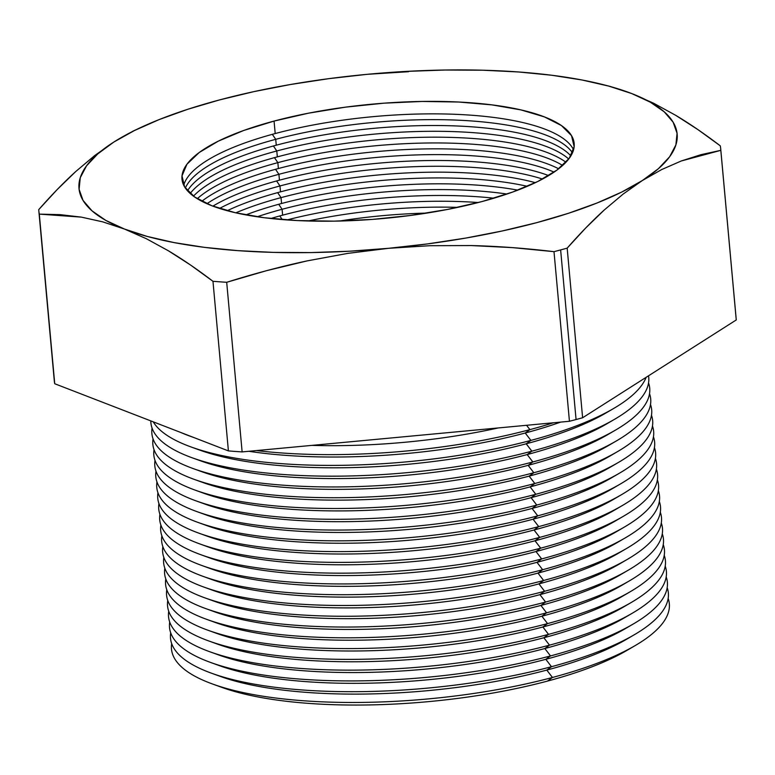 <?xml version="1.0" encoding="UTF-8"?>
<svg xmlns="http://www.w3.org/2000/svg" width="775" height="775" viewBox="0 0 775 775"><rect width="100%" height="100%" fill="white"/><g stroke="black" fill="none" stroke-linecap="round" stroke-linejoin="round"><path stroke-width="1.16" d="M146.659 124.823L133.203 131.043L113.867 142.028A300.303 87.604 174.8 0 1 146.659 124.823A300.303 87.604 174.8 0 1 219.441 99.946L187.686 109.314L159.195 119.563L134.443 130.539L113.867 142.028L97.815 153.857L86.548 165.811L80.271 177.688L79.098 189.284L83.032 200.396L92.022 210.848L105.894 220.449L124.436 229.032L147.308 236.462L174.133 242.604L204.455 247.361L237.741 250.635L273.43 252.388L310.901 252.582L349.535 251.207L388.643 248.3L427.587 243.902L465.668 238.09L502.258 230.969L536.726 222.657L568.472 213.29L596.973 203.031L621.715 192.064L642.291 180.565L658.353 168.737L669.619 156.792L675.887 144.915L677.069 133.319L673.136 122.198L664.146 111.755L650.264 102.155L631.732 93.562L608.85 86.132L582.025 79.99L551.713 75.243L518.427 71.959L482.738 70.215L445.257 70.021L406.633 71.387L367.515 74.293L328.581 78.692L290.489 84.504L253.9 91.624L219.441 99.946A300.303 87.604 174.8 0 1 367.515 74.293L367.602 74.293M426.851 213.086A196.898 57.437 -5.2 0 0 339.469 221.04A196.898 57.437 174.8 0 1 426.851 213.086M308.101 220.982A196.898 57.437 174.8 0 1 457.686 207.371A196.898 57.437 -5.2 0 0 308.101 220.982M478.282 202.527A196.898 57.437 -5.2 0 0 286.973 219.935A196.898 57.437 174.8 0 1 478.282 202.527M282.236 219.577L279.775 215.944L282.236 219.577M282.633 215.169A196.898 57.437 174.8 0 1 493.898 198.197A196.898 57.437 -5.2 0 0 282.633 215.169L282.09 209.279L278.709 204.28L282.09 209.279A196.898 57.437 174.8 0 1 506.966 194.041A196.898 57.437 -5.2 0 0 282.09 209.279L282.633 215.169A196.898 57.437 -5.2 0 0 270.833 218.502A196.898 57.437 174.8 0 1 282.633 215.169M281.567 203.505A196.898 57.437 174.8 0 1 517.797 190.146A196.898 57.437 -5.2 0 0 281.567 203.505L281.034 197.625L277.653 192.617L281.034 197.625A196.898 57.437 174.8 0 1 527.291 186.31A196.898 57.437 -5.2 0 0 281.034 197.625L281.567 203.505A196.898 57.437 -5.2 0 0 245.869 214.888A196.898 57.437 174.8 0 1 281.567 203.505M280.511 191.851A196.898 57.437 174.8 0 1 535.36 182.667A196.898 57.437 -5.2 0 0 280.511 191.851L279.969 185.961L276.588 180.963L279.969 185.961A196.898 57.437 174.8 0 1 542.529 179.044A196.898 57.437 -5.2 0 0 279.969 185.961L280.511 191.851A196.898 57.437 -5.2 0 0 227.24 210.713A196.898 57.437 174.8 0 1 280.511 191.851M279.446 180.188A196.898 57.437 174.8 0 1 548.652 175.576A196.898 57.437 -5.2 0 0 279.446 180.188L278.913 174.307L275.532 169.299L278.913 174.307A196.898 57.437 174.8 0 1 554.077 172.118A196.898 57.437 -5.2 0 0 278.913 174.307L279.446 180.188A196.898 57.437 -5.2 0 0 212.892 206.14A196.898 57.437 174.8 0 1 279.446 180.188M278.38 168.533A196.898 57.437 174.8 0 1 558.659 168.795A196.898 57.437 -5.2 0 0 278.38 168.533L277.847 162.643L274.466 157.645L277.847 162.643A196.898 57.437 174.8 0 1 562.66 165.463A196.898 57.437 -5.2 0 0 277.847 162.643L278.38 168.533A196.898 57.437 -5.2 0 0 201.82 201.267A196.898 57.437 174.8 0 1 278.38 168.533M277.324 156.87A196.898 57.437 174.8 0 1 565.953 162.246A196.898 57.437 -5.2 0 0 277.324 156.87L276.791 150.98L273.41 145.981L276.791 150.98A196.898 57.437 174.8 0 1 568.714 159.03A196.898 57.437 -5.2 0 0 276.791 150.98L277.324 156.87A196.898 57.437 -5.2 0 0 193.469 196.153A196.898 57.437 174.8 0 1 277.324 156.87M276.258 145.206A196.898 57.437 174.8 0 1 570.855 155.92A196.898 57.437 -5.2 0 0 276.258 145.206L275.726 139.326L272.345 134.327L275.726 139.326A196.898 57.437 174.8 0 1 572.493 152.811A196.898 57.437 -5.2 0 0 275.726 139.326L276.258 145.206A196.898 57.437 -5.2 0 0 187.502 190.815A196.898 57.437 174.8 0 1 276.258 145.206M212.544 684.005L221.776 687.357A239.485 69.866 -5.2 0 0 547.45 681.099L552.459 677.476A249.957 72.918 174.8 0 1 212.544 684.005A249.957 72.918 174.8 0 1 171.682 643.618A249.957 72.918 -5.2 0 0 294.568 700.038A249.957 72.918 -5.2 0 0 552.459 677.476L546.792 670.094A240.163 70.06 174.8 0 1 216.031 674.783M211.565 673.233A249.957 72.918 174.8 0 1 170.703 632.836A249.957 72.918 -5.2 0 0 293.589 689.266A249.957 72.918 -5.2 0 0 551.471 666.703L546.792 670.094L551.471 666.703A249.957 72.918 174.8 0 1 211.565 673.233L220.197 676.362A240.163 70.06 -5.2 0 0 546.792 670.094L552.459 677.476L547.45 681.099A239.485 69.866 -5.2 0 0 630.85 648.026A239.485 69.866 -5.2 0 1 626.781 650.496A239.485 69.866 -5.2 0 1 547.45 681.099A239.485 69.866 -5.2 0 1 217.329 685.662M210.577 662.451A249.957 72.918 174.8 0 1 169.715 622.063A249.957 72.918 -5.2 0 0 292.611 678.483A249.957 72.918 -5.2 0 0 550.492 655.931L545.813 659.312L550.492 655.931A249.957 72.918 174.8 0 1 210.577 662.451L219.218 665.589A240.163 70.06 -5.2 0 0 545.813 659.312L551.471 666.703L545.813 659.312A240.163 70.06 174.8 0 1 215.043 664.01M209.599 651.678A249.957 72.918 174.8 0 1 168.737 611.291A249.957 72.918 -5.2 0 0 291.623 667.711A249.957 72.918 -5.2 0 0 549.514 645.149L544.825 648.539L549.514 645.149A249.957 72.918 174.8 0 1 209.599 651.678L218.24 654.807A240.163 70.06 -5.2 0 0 544.825 648.539L550.492 655.931L544.825 648.539A240.163 70.06 174.8 0 1 214.065 653.228M208.62 640.906A249.957 72.918 174.8 0 1 167.758 600.509A249.957 72.918 -5.2 0 0 290.644 656.938A249.957 72.918 -5.2 0 0 548.535 634.376L543.847 637.757L548.535 634.376A249.957 72.918 174.8 0 1 208.62 640.906L217.252 644.035A240.163 70.06 -5.2 0 0 543.847 637.757L549.514 645.149L543.847 637.757A240.163 70.06 174.8 0 1 213.086 642.456M207.642 630.123A249.957 72.918 174.8 0 1 166.78 589.736A249.957 72.918 -5.2 0 0 289.666 646.156A249.957 72.918 -5.2 0 0 547.557 623.594L542.868 626.985L547.557 623.594A249.957 72.918 174.8 0 1 207.642 630.123L216.273 633.252A240.163 70.06 -5.2 0 0 542.868 626.985L548.535 634.376L542.868 626.985A240.163 70.06 174.8 0 1 212.108 631.673M206.654 619.351A249.957 72.918 174.8 0 1 165.792 578.954A249.957 72.918 -5.2 0 0 288.688 635.384A249.957 72.918 -5.2 0 0 546.569 612.822L541.89 616.212L546.569 612.822A249.957 72.918 174.8 0 1 206.654 619.351L215.295 622.48A240.163 70.06 -5.2 0 0 541.89 616.212L547.557 623.594L541.89 616.212A240.163 70.06 174.8 0 1 211.12 620.901M205.675 608.569A249.957 72.918 174.8 0 1 164.813 568.182A249.957 72.918 -5.2 0 0 287.699 624.611A249.957 72.918 -5.2 0 0 545.59 602.049L540.902 605.43L545.59 602.049A249.957 72.918 174.8 0 1 205.675 608.569L214.317 611.708A240.163 70.06 -5.2 0 0 540.902 605.43L546.569 612.822L540.902 605.43A240.163 70.06 174.8 0 1 210.141 610.128M204.697 597.796A249.957 72.918 174.8 0 1 163.835 557.409A249.957 72.918 -5.2 0 0 286.721 613.829A249.957 72.918 -5.2 0 0 544.612 591.267L539.923 594.658L544.612 591.267A249.957 72.918 174.8 0 1 204.697 597.796L213.338 600.925A240.163 70.06 -5.2 0 0 539.923 594.658L545.59 602.049L539.923 594.658A240.163 70.06 174.8 0 1 209.163 599.346M203.718 587.024A249.957 72.918 174.8 0 1 162.857 546.627A249.957 72.918 -5.2 0 0 285.743 603.057A249.957 72.918 -5.2 0 0 543.633 580.494L538.945 583.885L543.633 580.494A249.957 72.918 174.8 0 1 203.718 587.024L212.35 590.153A240.163 70.06 -5.2 0 0 538.945 583.885L544.612 591.267L538.945 583.885A240.163 70.06 174.8 0 1 208.184 588.574M202.73 576.242A249.957 72.918 174.8 0 1 161.868 535.854A249.957 72.918 -5.2 0 0 284.764 592.274A249.957 72.918 -5.2 0 0 542.645 569.722L537.966 573.103L542.645 569.722A249.957 72.918 174.8 0 1 202.73 576.242L211.372 579.38A240.163 70.06 -5.2 0 0 537.966 573.103L543.633 580.494L537.966 573.103A240.163 70.06 174.8 0 1 207.206 577.801M201.752 565.469A249.957 72.918 174.8 0 1 160.89 525.082A249.957 72.918 -5.2 0 0 283.786 581.502A249.957 72.918 -5.2 0 0 541.667 558.94L536.978 562.33L541.667 558.94A249.957 72.918 174.8 0 1 201.752 565.469L210.393 568.598A240.163 70.06 -5.2 0 0 536.978 562.33L542.645 569.722L536.978 562.33A240.163 70.06 174.8 0 1 206.218 567.019M200.773 554.697A249.957 72.918 174.8 0 1 159.912 514.3A249.957 72.918 -5.2 0 0 282.798 570.729A249.957 72.918 -5.2 0 0 540.688 548.167L536 551.548L540.688 548.167A249.957 72.918 174.8 0 1 200.773 554.697L209.415 557.826A240.163 70.06 -5.2 0 0 536 551.548L541.667 558.94L536 551.548A240.163 70.06 174.8 0 1 205.239 556.247M199.795 543.914A249.957 72.918 174.8 0 1 158.933 503.527A249.957 72.918 -5.2 0 0 281.819 559.947A249.957 72.918 -5.2 0 0 539.71 537.385L535.021 540.776L539.71 537.385A249.957 72.918 174.8 0 1 199.795 543.914L208.427 547.043A240.163 70.06 -5.2 0 0 535.021 540.776L540.688 548.167L535.021 540.776A240.163 70.06 174.8 0 1 204.261 545.464M198.807 533.142A249.957 72.918 174.8 0 1 157.955 492.745A249.957 72.918 -5.2 0 0 280.841 549.175A249.957 72.918 -5.2 0 0 538.722 526.613L534.043 530.003L538.722 526.613A249.957 72.918 174.8 0 1 198.807 533.142L207.448 536.271A240.163 70.06 -5.2 0 0 534.043 530.003L539.71 537.385L534.043 530.003A240.163 70.06 174.8 0 1 203.282 534.692M197.828 522.36A249.957 72.918 174.8 0 1 156.967 481.972A249.957 72.918 -5.2 0 0 279.862 538.402A249.957 72.918 -5.2 0 0 537.743 515.84L533.064 519.221L537.743 515.84A249.957 72.918 174.8 0 1 197.828 522.36L206.47 525.498A240.163 70.06 -5.2 0 0 533.064 519.221L538.722 526.613L533.064 519.221A240.163 70.06 174.8 0 1 202.294 523.919M196.85 511.587A249.957 72.918 174.8 0 1 155.988 471.2A249.957 72.918 -5.2 0 0 278.874 527.62A249.957 72.918 -5.2 0 0 536.765 505.058L532.076 508.448L536.765 505.058A249.957 72.918 174.8 0 1 196.85 511.587L205.491 514.716A240.163 70.06 -5.2 0 0 532.076 508.448L537.743 515.84L532.076 508.448A240.163 70.06 174.8 0 1 201.316 513.137M195.872 500.815A249.957 72.918 174.8 0 1 155.01 460.418A249.957 72.918 -5.2 0 0 277.896 516.847A249.957 72.918 -5.2 0 0 535.787 494.285L531.098 497.676L535.787 494.285A249.957 72.918 174.8 0 1 195.872 500.815L204.503 503.944A240.163 70.06 -5.2 0 0 531.098 497.676L536.765 505.058L531.098 497.676A240.163 70.06 174.8 0 1 200.338 502.365M194.893 490.032A249.957 72.918 174.8 0 1 154.031 449.645A249.957 72.918 -5.2 0 0 276.917 506.065A249.957 72.918 -5.2 0 0 534.798 483.513L530.119 486.894L534.798 483.513A249.957 72.918 174.8 0 1 194.893 490.032L203.525 493.171A240.163 70.06 -5.2 0 0 530.119 486.894L535.787 494.285L530.119 486.894A240.163 70.06 174.8 0 1 199.359 491.592M193.905 479.26A249.957 72.918 174.8 0 1 153.043 438.863A249.957 72.918 -5.2 0 0 275.939 495.293A249.957 72.918 -5.2 0 0 533.82 472.731L529.141 476.121L533.82 472.731A249.957 72.918 174.8 0 1 193.905 479.26L202.546 482.389A240.163 70.06 -5.2 0 0 529.141 476.121L534.798 483.513L529.141 476.121A240.163 70.06 174.8 0 1 198.371 480.81M192.927 468.488A249.957 72.918 174.8 0 1 152.065 428.091A249.957 72.918 -5.2 0 0 274.951 484.52A249.957 72.918 -5.2 0 0 532.842 461.958L528.153 465.339L532.842 461.958A249.957 72.918 174.8 0 1 192.927 468.488L201.568 471.617A240.163 70.06 -5.2 0 0 528.153 465.339L533.82 472.731L528.153 465.339A240.163 70.06 174.8 0 1 197.392 470.037M191.948 457.705A249.957 72.918 174.8 0 1 150.805 420.893A249.957 72.918 -5.2 0 0 279.233 474.184A249.957 72.918 -5.2 0 0 531.863 451.176L527.174 454.567L531.863 451.176A249.957 72.918 174.8 0 1 191.948 457.705L200.58 460.834A240.163 70.06 -5.2 0 0 527.174 454.567L532.842 461.958L527.174 454.567A240.163 70.06 174.8 0 1 196.414 459.255M190.97 446.933A249.957 72.918 174.8 0 1 153.227 421.832A249.957 72.918 -5.2 0 0 530.885 440.403L526.196 443.794L530.885 440.403A249.957 72.918 174.8 0 1 190.97 446.933L199.601 450.062A240.163 70.06 -5.2 0 0 526.196 443.794L531.863 451.176L526.196 443.794A240.163 70.06 174.8 0 1 195.436 448.483M530.885 440.403L525.217 433.012A240.163 70.06 174.8 0 1 248.804 451.282A240.163 70.06 -5.2 0 0 525.217 433.012L529.897 429.631A249.957 72.918 174.8 0 1 256.438 450.575A249.957 72.918 -5.2 0 0 529.897 429.631L526.574 425.291L529.897 429.631A249.957 72.918 -5.2 0 0 553.379 422.782A249.957 72.918 174.8 0 1 529.897 429.631L525.217 433.012A240.163 70.06 -5.2 0 0 560.693 422.094A240.163 70.06 174.8 0 1 525.217 433.012L530.885 440.403A249.957 72.918 -5.2 0 0 646.137 377.318A249.957 72.918 174.8 0 1 613.684 408.464A249.957 72.918 174.8 0 1 530.885 440.403M193.004 437.216A249.957 72.918 174.8 0 1 189.982 436.151A249.957 72.918 174.8 0 1 180.904 432.537A249.957 72.918 -5.2 0 0 193.004 437.216M498.306 427.936A239.485 69.866 174.8 0 1 311.86 445.383A239.485 69.866 -5.2 0 0 498.306 427.936M275.202 133.552A196.898 57.437 174.8 0 1 573.568 149.798A196.898 57.437 -5.2 0 0 275.202 133.552L274.069 121.074A196.898 57.437 174.8 0 1 470.861 102.775A196.898 57.437 174.8 0 1 574.168 143.453A196.898 57.437 174.8 0 1 482.098 201.529L447.659 209.415L410.537 215.46L372.174 219.422L334.035 221.146L297.59 220.575L264.236 217.727L235.261 212.708L211.778 205.714L194.68 197.005L184.624 186.93L182.009 175.877L186.93 164.252L199.194 152.52L218.337 141.127L243.621 130.51L274.069 121.074L308.508 113.179L345.631 107.134L383.993 103.172L422.133 101.448L458.577 102.019L491.922 104.877L520.907 109.895L544.389 116.889L561.488 125.589L571.533 135.664L574.149 146.717L569.228 158.342L556.963 170.074L537.821 181.466L512.546 192.093L482.098 201.529A196.898 57.437 174.8 0 1 285.307 219.819A196.898 57.437 174.8 0 1 181.989 179.141A196.898 57.437 174.8 0 1 274.069 121.074L275.202 133.552A196.898 57.437 -5.2 0 0 183.733 185.273A196.898 57.437 174.8 0 1 275.202 133.552M735.998 317.178A342.347 99.868 174.8 0 1 736.25 319.959L582.616 417.764L567.174 248.145A342.347 99.868 174.8 0 1 560.635 249.918L576.067 419.537A342.347 99.868 -5.2 0 0 582.616 417.764L736.25 319.959A342.347 99.868 -5.2 0 0 736.153 318.564L720.721 148.945A342.347 99.868 174.8 0 1 720.818 150.34L736.25 319.959L720.818 150.34L681.273 160.977L661.714 169.541L642.291 180.565L623.187 194.041L604.238 210.006C592.352 220.807 580 233.527 567.174 248.145L582.616 417.764A342.347 99.868 174.8 0 1 576.067 419.537L560.635 249.918A342.347 99.868 174.8 0 1 553.999 251.662L569.441 421.28A342.347 99.868 -5.2 0 0 576.067 419.537A342.347 99.868 174.8 0 1 569.441 421.28L553.999 251.662C524.966 248.223 497.366 246.188 471.181 245.559L429.873 245.704L388.643 248.3L347.82 253.377L307.065 260.904C281.422 266.397 254.636 273.517 226.697 282.294A342.347 99.868 174.8 0 1 212.97 281.296L228.402 450.905A342.347 99.868 -5.2 0 0 242.129 451.912L226.697 282.294L242.129 451.912L569.441 421.28L242.129 451.912A342.347 99.868 174.8 0 1 228.402 450.905L212.97 281.296C197.286 269.332 182.435 259.17 168.398 250.79L146.32 238.7L124.436 229.032L102.765 221.863L81.297 217.116L39.302 214.123A342.347 99.868 174.8 0 1 38.847 211.003A342.347 99.868 174.8 0 1 38.75 209.608C51.557 195 63.908 182.29 75.785 171.498L94.686 155.572L113.867 142.028L133.203 131.043M38.847 211.003L54.279 380.622A342.347 99.868 -5.2 0 0 54.734 383.741L39.302 214.123L54.734 383.741L228.402 450.905L54.734 383.741A342.347 99.868 174.8 0 1 54.182 379.227M367.427 74.303L367.515 74.293A300.303 87.604 174.8 0 1 599.123 83.652A300.303 87.604 174.8 0 1 631.732 93.562A300.303 87.604 174.8 0 1 642.291 180.565A300.303 87.604 174.8 0 1 388.643 248.3A300.303 87.604 174.8 0 1 124.436 229.032A300.303 87.604 174.8 0 1 113.867 142.028L94.686 155.572L75.785 171.498L57.156 189.594L38.75 209.608A342.347 99.868 -5.2 0 0 39.302 214.123L60.062 214.636L81.297 217.116L102.765 221.863L124.436 229.032L146.32 238.7L168.398 250.79L190.65 265.098L212.97 281.296A342.347 99.868 -5.2 0 0 226.697 282.294L266.619 270.659L307.065 260.904L347.82 253.377L388.643 248.3L429.873 245.704L471.181 245.559L512.566 247.632L553.999 251.662A342.347 99.868 -5.2 0 0 560.635 249.918A342.347 99.868 -5.2 0 0 567.174 248.145L585.542 228.17L604.238 210.006L623.187 194.041L642.291 180.565L661.714 169.541L681.273 160.977L700.988 154.671L720.818 150.34A342.347 99.868 -5.2 0 0 720.266 145.826L697.955 129.628L675.693 115.32L653.616 103.23L631.732 93.562L610.07 86.393L631.732 93.562L653.616 103.23L675.693 115.32C689.731 123.7 704.582 133.872 720.266 145.826A342.347 99.868 174.8 0 1 720.721 148.945M257.232 216.767A196.898 57.437 174.8 0 1 282.09 209.279A196.898 57.437 -5.2 0 0 257.232 216.767M235.842 212.834A196.898 57.437 174.8 0 1 281.034 197.625A196.898 57.437 -5.2 0 0 235.842 212.834M219.538 208.446A196.898 57.437 174.8 0 1 279.969 185.961A196.898 57.437 -5.2 0 0 219.538 208.446M206.935 203.709A196.898 57.437 174.8 0 1 278.913 174.307A196.898 57.437 -5.2 0 0 206.935 203.709M197.286 198.71A196.898 57.437 174.8 0 1 277.847 162.643A196.898 57.437 -5.2 0 0 197.286 198.71M190.175 193.479A196.898 57.437 174.8 0 1 276.791 150.98A196.898 57.437 -5.2 0 0 190.175 193.479M185.332 188.044A196.898 57.437 174.8 0 1 275.726 139.326A196.898 57.437 -5.2 0 0 185.332 188.044M526.196 443.794A240.163 70.06 -5.2 0 0 605.759 413.104A240.163 70.06 -5.2 0 0 609.576 410.789A240.163 70.06 174.8 0 1 526.196 443.794M531.863 451.176A249.957 72.918 -5.2 0 0 648.53 375.798A249.957 72.918 174.8 0 1 614.672 419.236A249.957 72.918 174.8 0 1 531.863 451.176M527.174 454.567A240.163 70.06 -5.2 0 0 606.738 423.877A240.163 70.06 -5.2 0 0 610.555 421.571A240.163 70.06 174.8 0 1 527.174 454.567M532.842 461.958A249.957 72.918 -5.2 0 0 648.549 382.908A249.957 72.918 174.8 0 1 615.65 430.009A249.957 72.918 174.8 0 1 532.842 461.958M528.153 465.339A240.163 70.06 -5.2 0 0 607.716 434.649A240.163 70.06 -5.2 0 0 611.533 432.343A240.163 70.06 174.8 0 1 528.153 465.339M533.82 472.731A249.957 72.918 -5.2 0 0 649.528 393.681A249.957 72.918 174.8 0 1 616.629 440.791A249.957 72.918 174.8 0 1 533.82 472.731M529.141 476.121A240.163 70.06 -5.2 0 0 608.695 445.431A240.163 70.06 -5.2 0 0 612.512 443.126A240.163 70.06 174.8 0 1 529.141 476.121M534.798 483.513A249.957 72.918 -5.2 0 0 650.506 404.463A249.957 72.918 174.8 0 1 617.607 451.563A249.957 72.918 174.8 0 1 534.798 483.513M530.119 486.894A240.163 70.06 -5.2 0 0 609.683 456.204A240.163 70.06 -5.2 0 0 613.5 453.898A240.163 70.06 174.8 0 1 530.119 486.894M535.787 494.285A249.957 72.918 -5.2 0 0 651.484 415.235A249.957 72.918 174.8 0 1 618.586 462.346A249.957 72.918 174.8 0 1 535.787 494.285M531.098 497.676A240.163 70.06 -5.2 0 0 610.661 466.976A240.163 70.06 -5.2 0 0 614.478 464.671A240.163 70.06 174.8 0 1 531.098 497.676M536.765 505.058A249.957 72.918 -5.2 0 0 652.472 426.017A249.957 72.918 174.8 0 1 619.574 473.118A249.957 72.918 174.8 0 1 536.765 505.058M532.076 508.448A240.163 70.06 -5.2 0 0 611.64 477.758A240.163 70.06 -5.2 0 0 615.457 475.453A240.163 70.06 174.8 0 1 532.076 508.448M537.743 515.84A249.957 72.918 -5.2 0 0 653.451 436.79A249.957 72.918 174.8 0 1 620.552 483.891A249.957 72.918 174.8 0 1 537.743 515.84M533.064 519.221A240.163 70.06 -5.2 0 0 612.618 488.531A240.163 70.06 -5.2 0 0 616.435 486.225A240.163 70.06 174.8 0 1 533.064 519.221M538.722 526.613A249.957 72.918 -5.2 0 0 654.429 447.562A249.957 72.918 174.8 0 1 621.531 494.673A249.957 72.918 174.8 0 1 538.722 526.613M534.043 530.003A240.163 70.06 -5.2 0 0 613.606 499.313A240.163 70.06 -5.2 0 0 617.423 497.007A240.163 70.06 174.8 0 1 534.043 530.003M539.71 537.385A249.957 72.918 -5.2 0 0 655.408 458.345A249.957 72.918 174.8 0 1 622.509 505.445A249.957 72.918 174.8 0 1 539.71 537.385M535.021 540.776A240.163 70.06 -5.2 0 0 614.585 510.086A240.163 70.06 -5.2 0 0 618.402 507.78A240.163 70.06 174.8 0 1 535.021 540.776M540.688 548.167A249.957 72.918 -5.2 0 0 656.396 469.117A249.957 72.918 174.8 0 1 623.497 516.218A249.957 72.918 174.8 0 1 540.688 548.167M536 551.548A240.163 70.06 -5.2 0 0 615.563 520.858A240.163 70.06 -5.2 0 0 619.38 518.553A240.163 70.06 174.8 0 1 536 551.548M541.667 558.94A249.957 72.918 -5.2 0 0 657.374 479.89A249.957 72.918 174.8 0 1 624.476 527A249.957 72.918 174.8 0 1 541.667 558.94M536.978 562.33A240.163 70.06 -5.2 0 0 616.542 531.64A240.163 70.06 -5.2 0 0 620.358 529.335A240.163 70.06 174.8 0 1 536.978 562.33M542.645 569.722A249.957 72.918 -5.2 0 0 658.353 490.672A249.957 72.918 174.8 0 1 625.454 537.773A249.957 72.918 174.8 0 1 542.645 569.722M537.966 573.103A240.163 70.06 -5.2 0 0 617.52 542.413A240.163 70.06 -5.2 0 0 621.337 540.107A240.163 70.06 174.8 0 1 537.966 573.103M543.633 580.494A249.957 72.918 -5.2 0 0 659.331 501.444A249.957 72.918 174.8 0 1 626.433 548.555A249.957 72.918 174.8 0 1 543.633 580.494M538.945 583.885A240.163 70.06 -5.2 0 0 618.508 553.185A240.163 70.06 -5.2 0 0 622.325 550.88A240.163 70.06 174.8 0 1 538.945 583.885M544.612 591.267A249.957 72.918 -5.2 0 0 660.319 512.227A249.957 72.918 174.8 0 1 627.421 559.327A249.957 72.918 174.8 0 1 544.612 591.267M539.923 594.658A240.163 70.06 -5.2 0 0 619.487 563.967A240.163 70.06 -5.2 0 0 623.303 561.662A240.163 70.06 174.8 0 1 539.923 594.658M545.59 602.049A249.957 72.918 -5.2 0 0 661.298 522.999A249.957 72.918 174.8 0 1 628.399 570.1A249.957 72.918 174.8 0 1 545.59 602.049M540.902 605.43A240.163 70.06 -5.2 0 0 620.465 574.74A240.163 70.06 -5.2 0 0 624.282 572.434A240.163 70.06 174.8 0 1 540.902 605.43M546.569 612.822A249.957 72.918 -5.2 0 0 662.276 533.772A249.957 72.918 174.8 0 1 629.377 580.882A249.957 72.918 174.8 0 1 546.569 612.822M541.89 616.212A240.163 70.06 -5.2 0 0 621.443 585.522A240.163 70.06 -5.2 0 0 625.26 583.217A240.163 70.06 174.8 0 1 541.89 616.212M547.557 623.594A249.957 72.918 -5.2 0 0 663.255 544.554A249.957 72.918 174.8 0 1 630.356 591.654A249.957 72.918 174.8 0 1 547.557 623.594M542.868 626.985A240.163 70.06 -5.2 0 0 622.432 596.295A240.163 70.06 -5.2 0 0 626.248 593.989A240.163 70.06 174.8 0 1 542.868 626.985M548.535 634.376A249.957 72.918 -5.2 0 0 664.243 555.326A249.957 72.918 174.8 0 1 631.344 602.427A249.957 72.918 174.8 0 1 548.535 634.376M543.847 637.757A240.163 70.06 -5.2 0 0 623.41 607.067A240.163 70.06 -5.2 0 0 627.227 604.762A240.163 70.06 174.8 0 1 543.847 637.757M549.514 645.149A249.957 72.918 -5.2 0 0 665.221 566.099A249.957 72.918 174.8 0 1 632.322 613.209A249.957 72.918 174.8 0 1 549.514 645.149M544.825 648.539A240.163 70.06 -5.2 0 0 624.388 617.849A240.163 70.06 -5.2 0 0 628.205 615.544A240.163 70.06 174.8 0 1 544.825 648.539M550.492 655.931A249.957 72.918 -5.2 0 0 666.2 576.881A249.957 72.918 174.8 0 1 633.301 623.982A249.957 72.918 174.8 0 1 550.492 655.931M545.813 659.312A240.163 70.06 -5.2 0 0 625.367 628.622A240.163 70.06 -5.2 0 0 629.184 626.316A240.163 70.06 174.8 0 1 545.813 659.312M551.471 666.703A249.957 72.918 -5.2 0 0 667.178 587.653A249.957 72.918 174.8 0 1 634.279 634.764A249.957 72.918 174.8 0 1 551.471 666.703M546.792 670.094A240.163 70.06 -5.2 0 0 626.355 639.394A240.163 70.06 -5.2 0 0 630.172 637.089A240.163 70.06 174.8 0 1 546.792 670.094M552.459 677.476A249.957 72.918 -5.2 0 0 668.157 598.436A249.957 72.918 174.8 0 1 635.258 645.536A249.957 72.918 174.8 0 1 552.459 677.476M408.57 71.707L367.36 74.313M610.07 86.393L599.123 83.652M190.001 436.16L194.283 437.71M613.684 408.464L605.759 413.104M614.672 419.236L606.738 423.877M615.65 430.009L607.716 434.649M616.629 440.791L608.695 445.431M617.607 451.563L609.683 456.204M618.586 462.346L610.661 466.976M619.574 473.118L611.64 477.758M620.552 483.891L612.618 488.531M621.531 494.673L613.606 499.313M622.509 505.445L614.585 510.086M623.497 516.218L615.563 520.858M624.476 527L616.542 531.64M625.454 537.773L617.52 542.413M626.433 548.555L618.508 553.185M627.421 559.327L619.487 563.967M628.399 570.1L620.465 574.74M629.377 580.882L621.443 585.522M630.356 591.654L622.432 596.295M631.344 602.427L623.41 607.067M632.322 613.209L624.388 617.849M633.301 623.982L625.367 628.622M634.279 634.764L626.355 639.394M635.258 645.536L626.781 650.496"/></g></svg>
